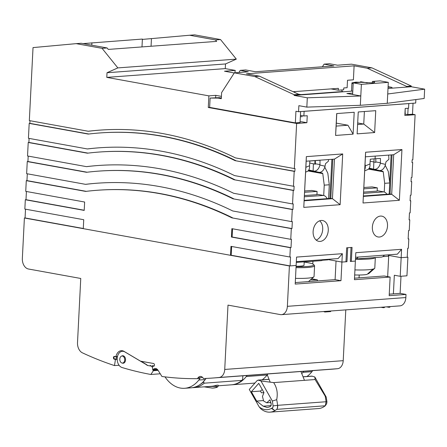 <?xml version="1.0" encoding="UTF-8"?>
<svg xmlns="http://www.w3.org/2000/svg" width="447" height="447" viewBox="0 0 447 447"><rect width="100%" height="100%" fill="white"/><g stroke="black" fill="none" stroke-linecap="round" stroke-linejoin="round"><path stroke-width="0.67" d="M313.118 231.501A10.577 7.476 -79.7 0 1 322.578 220.539A10.577 7.476 -79.7 0 1 328.266 230.384A10.577 7.476 -79.7 0 1 318.812 241.346A10.577 7.476 -79.7 0 1 313.118 231.501M316.169 240.073A10.577 7.476 100.3 0 0 322.706 229.372A10.577 7.476 100.3 0 0 319.655 220.807M372.362 227.115A10.577 7.476 -79.7 0 1 381.816 216.147A10.577 7.476 -79.7 0 1 387.51 225.992A10.577 7.476 -79.7 0 1 378.05 236.96A10.577 7.476 -79.7 0 1 372.362 227.115M234.25 72.978L224.495 71.213L235.262 70.419L234.837 72.805M215.655 97.776L215.778 95.351L208.878 95.865L208.291 107.481L209.637 107.381L210.107 98.066L218.03 98.094L221.304 98.686L221.611 92.607L234.34 72.844L248.308 71.811L240.274 70.352L238.888 72.503M413.039 103.246L412.486 114.214L415.112 114.689L404.842 115.449L405.2 108.47L408.564 108.219L408.798 103.587L304.116 111.342L303.882 115.974L307.251 115.723L306.893 122.707L296.629 123.467L208.291 107.481M306.893 122.707L301.652 121.757L300.093 121.875M336.697 113.566L354.203 112.27L353.096 134.15L335.591 135.447L336.697 113.566M374.636 132.552L357.131 133.849L358.243 111.968L375.743 110.672L374.636 132.552L363.752 124.054L357.684 122.959M336.3 123.126L347.934 125.227L336.15 126.099L336.787 113.56M347.934 125.227L353.096 134.15M364.389 111.515L363.752 124.054L357.606 124.512M231.635 246.476L231.188 255.254L230.518 255.298L83.282 228.652L83.734 219.717L24.848 209.062L25.317 199.748L84.209 210.408L84.634 202.027L25.742 191.366L26.284 180.661L85.695 191.411A499.612 347.688 85.8 0 1 97.39 190.26A499.612 347.688 85.8 0 1 231.887 217.862L291.975 228.562L291.304 228.613L290.762 239.324L291.433 239.274L291.008 247.655L290.338 247.705L289.863 257.014L290.539 256.964L290.086 265.909L296.143 265.462L296.568 257.081L342.346 253.689L341.921 262.071L345.961 261.769L346.665 247.806L352.052 247.403L351.342 261.372L355.382 261.07L355.806 252.695L401.585 249.303L401.16 257.679L407.217 257.232L407.675 248.286L408.346 248.236L408.815 238.927L408.145 238.977L408.569 230.596L409.24 230.546L409.782 219.835L409.111 219.885L409.463 212.901L410.139 212.85L410.748 200.753L410.078 200.804L410.363 195.216L411.033 195.166L411.721 181.666L411.044 181.717L411.257 177.526L411.933 177.476L412.687 162.574L412.011 162.624L412.151 159.83L412.827 159.78L415.112 114.689M296.629 123.467L294.344 168.558L295.02 168.508L294.875 171.302L294.204 171.352L293.45 186.254L294.12 186.203L293.908 190.394L293.238 190.444L292.55 203.944L293.226 203.893L292.941 209.481L292.271 209.531L291.656 221.628L292.327 221.578L291.975 228.562M306.351 156.629L342.704 153.936L340.133 204.687L303.781 207.38L306.351 156.629L306.178 161.211L334.457 159.115L332.451 198.686L340.133 204.687M365.59 152.243L401.942 149.549L399.372 200.295L363.02 202.994L365.59 152.243L365.422 156.819L393.695 154.723L391.689 194.3L399.372 200.295M336.15 126.099L335.591 135.447M388.421 255.377L401.16 257.679L388.734 255.433L387.661 276.609M350.347 261.193L351.342 261.372M327.992 259.551L341.921 262.071L340.977 280.694L295.199 284.085L296.143 265.462L289.41 265.959L287.365 306.329A9.482 6.599 85.8 0 1 281.459 314.649A9.482 6.599 85.8 0 1 280.263 314.582L227.992 305.117L224.729 369.451A9.231 6.42 85.8 0 1 219.181 377.475A507.133 352.918 85.8 0 1 213.029 378.011A507.133 352.918 85.8 0 1 203.424 378.531A5.168 3.598 -94.2 0 0 200.256 376.435A5.168 3.598 -94.2 0 0 198.094 377.737L197.367 378.67A507.133 352.918 85.8 0 1 161.92 376.486A285.354 198.58 -94.2 0 0 158.003 370.228A4.939 3.436 85.8 0 0 155.137 368.496A4.939 3.436 85.8 0 0 153.248 369.518L152.801 370.183L157.713 369.82M231.188 255.254L290.086 265.909M25.513 209.179L25.066 217.946L83.293 228.484M300.429 115.348L303.882 115.974M290.762 239.324L231.864 228.663L231.44 237.044L290.338 247.705M231.887 217.862L291.304 228.613M289.863 257.014L230.97 246.353L230.518 255.298M232.529 228.786L232.116 236.994L291.008 247.655M291.656 221.628L232.758 210.973A506.658 352.594 -94.2 0 0 96.865 183.231A506.658 352.594 -94.2 0 0 85.528 184.337L26.641 173.676L27.256 161.563L86.556 172.296A501.02 348.666 85.8 0 1 98.156 171.156A501.02 348.666 85.8 0 1 232.96 198.798L292.271 209.531M292.55 203.944L233.658 193.283A506.658 352.594 -94.2 0 0 97.742 165.535A506.658 352.594 -94.2 0 0 86.427 166.636L27.535 155.975L28.222 142.476L87.422 153.192A502.428 349.649 85.8 0 1 98.949 152.058A502.428 349.649 85.8 0 1 234.027 179.728L293.238 190.444M293.45 186.254L234.552 175.593A506.658 352.594 -94.2 0 0 98.636 147.84A506.658 352.594 -94.2 0 0 87.321 148.946L28.435 138.285L29.189 123.389L88.282 134.083A503.842 350.627 85.8 0 1 99.742 132.96A503.842 350.627 85.8 0 1 235.1 160.657L294.204 171.352M294.344 168.558L235.446 157.897A506.658 352.594 -94.2 0 0 99.536 130.15A506.658 352.594 -94.2 0 0 88.215 131.25L29.329 120.595L33.028 47.594L76.152 43.644L102.056 48.332L117.84 67.899L107.023 72.732L106.788 77.381L208.878 95.865M360.131 107.168L352.661 107.721M343.475 91.764L342.341 91.557M224.495 71.213L235.267 70.414L225.271 68.609L225.506 63.955L236.323 59.121L220.539 39.554L194.635 34.866L189.589 35.24L215.488 39.928L216.666 41.387L108.28 49.416L107.107 47.958L102.056 48.332M412.687 162.574L412.022 162.457M411.721 181.666L411.056 181.543M410.748 200.753L410.089 200.636M409.782 219.835L409.122 219.717M408.815 238.927L408.15 238.804M355.577 257.276L397.377 254.175L401.585 249.303M342.346 253.689L338.133 258.567L296.333 261.663M342.704 153.936L334.457 159.115M303.781 207.38L306.178 161.211M304.195 200.362L330.814 198.39L332.451 198.686L304.178 200.781M401.942 149.549L393.695 154.723M363.02 202.994L365.422 156.819M363.439 195.976L390.052 194.004L391.689 194.3L363.417 196.395M314.805 164.116L314.984 160.574M26.407 191.489L25.993 199.697L25.317 199.748M27.306 173.799L26.96 180.61L26.284 180.661M28.2 156.098L27.926 161.512L27.256 161.563M29.1 138.408L28.893 142.425L28.222 142.476M29.994 120.712L29.86 123.338L29.189 123.389M373.927 162.06L374.089 158.858M215.778 95.351L221.421 96.373M300.965 94.619L342.385 91.551L341.581 89.97M391.935 88.171L391.974 87.383L388.097 86.679M367.25 82.907L360.763 81.734L359.55 82.393M231.44 237.044L232.116 236.994M232.557 217.812A499.612 347.688 -94.2 0 0 98.061 190.21L97.39 190.26M26.96 180.61L86.26 191.344M25.993 199.697L84.215 210.241M232.96 198.798L292.941 209.481M233.63 198.747A501.02 348.666 -94.2 0 0 98.832 171.106L98.156 171.156M27.926 161.512L87.126 172.229M85.528 184.337L86.204 184.287A506.658 352.594 -94.2 0 1 97.206 183.203M234.027 179.728L293.908 190.394M234.703 179.677A502.428 349.649 -94.2 0 0 99.625 152.008L98.949 152.058M28.893 142.425L87.992 153.12M86.427 166.636L87.098 166.586A506.658 352.594 -94.2 0 1 98.077 165.507M235.1 160.657L294.875 171.302M235.77 160.607A503.842 350.627 -94.2 0 0 100.413 132.91L99.742 132.96M29.86 123.338L88.852 134.016M87.321 148.946L87.998 148.896A506.658 352.594 -94.2 0 1 98.977 147.817M225.271 68.609L106.788 77.381M236.323 59.121L117.84 67.899M107.023 72.732L225.506 63.955M220.539 39.554L215.488 39.928M107.107 47.958L81.203 43.27L76.152 43.644M83.069 43.605L142.386 39.057L141.99 46.918M142.369 39.409L189.589 35.24M88.215 131.25L88.892 131.2A506.658 352.594 -94.2 0 1 99.871 130.127M389.711 182.806L391.125 154.913M324.908 166.67L324.88 167.223M329.903 198.462L331.886 159.305M330.814 198.39L332.797 159.238M390.052 194.004L392.036 154.846M391.974 87.383L388.074 87.064M151.058 46.248L151.438 38.738M91.775 45.181L91.898 42.795M119.12 365.333A507.423 353.119 85.8 0 1 119.025 365.305L114.477 365.573L115.466 359.427L114.348 359.226A1.408 0.983 85.8 0 1 113.437 357.65A1.408 0.983 85.8 0 1 114.315 356.427A1.408 0.983 85.8 0 1 114.493 356.432L117.455 356.577M114.477 365.573A507.133 352.918 85.8 0 1 82.337 352.8A9.577 6.666 85.8 0 1 77.504 342.726L80.756 278.47L28.491 269.01A9.482 6.599 85.8 0 1 22.35 258.36L24.395 217.996L289.41 265.959M152.801 370.183L152.304 366.099L153.405 366.294A1.408 0.983 85.8 0 0 153.578 366.305A1.408 0.983 85.8 0 0 154.461 364.953A1.408 0.983 85.8 0 0 153.544 363.5L140.492 361.142L124.026 351.381A8.929 6.213 -94.2 0 0 121.254 350.688A8.929 6.213 -94.2 0 0 115.918 356.695M198.826 380.045A34.782 24.205 85.8 0 1 184.672 388.287L191.07 387.812A34.782 24.205 -94.2 0 0 205.223 379.57L198.826 380.045L200.06 378.469L197.367 378.67M202.586 377.402L198.094 377.737M213.029 378.011L331.512 369.233A507.133 352.918 -94.2 0 0 337.658 368.697L219.181 377.475M337.658 368.697A9.231 6.42 -94.2 0 0 343.212 360.673L345.788 309.883M281.459 314.649L399.942 305.871A9.482 6.599 -94.2 0 0 405.848 297.551L406.005 294.428L389.175 295.679L390.119 277.051L354.437 279.699L355.382 261.07L350.336 261.445L351.04 247.482L347.677 247.727L346.967 261.696L341.921 262.071L336.038 261.003L335.094 279.626L340.977 280.694M24.395 217.996L25.066 217.946M407.893 257.181L401.16 257.679L400.216 276.307L406.949 275.805L407.893 257.181L407.228 257.064M406.005 294.428L400.121 293.366L400.993 276.246M115.466 359.427L117.187 359.304M157.154 369.228L153.248 369.518M184.672 388.287A34.782 24.205 85.8 0 1 164.999 376.877M267.971 373.938L267.155 374.983L246.286 376.53L247.102 375.486M206.117 378.425L205.223 379.57M306.96 376.48A34.782 24.205 -94.2 0 0 311.922 371.669L302.837 372.34L303.653 371.295M311.922 371.669L312.738 370.624M330.707 311L330.674 311.581L325.103 311.995L325.137 311.414M324.153 311.481L324.136 311.822L325.103 311.995M389.913 306.614L389.885 307.19L388.806 307.268L388.834 306.692M386.549 306.86L388.806 307.268M384.437 307.016L384.409 307.597L383.241 307.681L383.269 307.106M380.984 307.273L383.241 307.681M354.516 278.19L384.236 275.989L390.119 277.051M389.253 294.171L400.121 293.366M295.277 282.577L335.094 279.626M312.062 278.425L312.04 278.867L317.376 279.833L317.32 280.945M345.972 261.517L346.967 261.696M312.928 261.238L312.788 263.993M400.216 276.307L394.332 275.24L393.394 293.863M152.304 366.099L154.159 365.959M246.286 376.53A34.782 24.205 85.8 0 1 232.133 384.772L253.002 383.224A34.782 24.205 -94.2 0 0 255.036 382.95M262.193 379.794A34.782 24.205 -94.2 0 0 267.155 374.983M232.133 384.772A34.782 24.205 85.8 0 1 231.702 384.8M302.837 372.34A34.782 24.205 85.8 0 1 301.77 373.619M317.376 279.833A16.45 2.09 -177.1 0 1 310.447 279.856M311.559 278.872A8.929 1.134 2.9 0 0 312.04 278.867M359.058 277.855L359.204 275.011M308.793 169.961L322.46 173.157L322.784 173.609L324.237 185.147L323.712 195.49M324.779 167.133L327.83 173.235L329.288 184.773L328.59 198.557M305.631 172.101L307.022 171.536A7.057 4.872 67.8 0 0 309.542 165.781L309.838 161.015L319.996 160.261L319.985 164.591L315.358 163.764L315.258 164.2L309.642 162.987M313.129 170.972L313.408 163.87M329.288 184.773L324.237 185.147M313.816 171.095A7.057 4.705 -76.8 0 0 319.896 165.016L325.014 166.211A7.057 4.705 -76.8 0 1 318.934 172.296M319.985 164.591L319.896 165.016M315.364 160.551L315.358 163.764M328.389 159.562L328.467 161.132L325.55 163.652L325.014 166.211M122.428 356.047A3.526 2.453 85.8 0 1 124.713 359.673A3.526 2.453 85.8 0 1 122.512 363.053A3.526 2.453 85.8 0 1 122.076 363.031A3.526 2.453 85.8 0 1 119.79 359.41A3.526 2.453 85.8 0 1 121.992 356.024A3.526 2.453 85.8 0 1 122.428 356.047M151.125 365.875L150.164 365.942L150.192 365.484A4.23 2.945 85.8 0 1 152.494 367.657M152.505 366.082L152.455 365.646L153.762 365.881A1.173 0.816 -94.2 0 0 153.908 365.886A1.173 0.816 -94.2 0 0 154.321 365.68M140.961 361.226L147.08 364.931L147.057 365.395L150.164 365.942M117.399 356.84L116.376 356.918L116.008 359.204L117.187 359.114M115.399 356.6L116.376 356.918M140.799 361.237L151.142 363.065M114.812 356.639A1.173 0.816 -94.2 0 0 114.672 356.633A1.173 0.816 -94.2 0 0 113.935 357.762A1.173 0.816 -94.2 0 0 114.7 358.969L116.008 359.204M122.238 363.053A3.76 2.615 -94.2 0 0 122.735 363.215A3.76 2.615 -94.2 0 0 123.204 363.238A3.76 2.615 -94.2 0 0 125.551 359.628A3.76 2.615 -94.2 0 0 123.115 355.767A3.76 2.615 -94.2 0 0 122.646 355.739A3.76 2.615 -94.2 0 0 121.718 356.069M160.255 373.787L150.868 374.48A507.127 352.918 85.8 0 1 122.025 367.518A8.225 5.722 85.8 0 1 117.187 358.829A8.225 5.722 85.8 0 1 122.316 351.286A8.225 5.722 85.8 0 1 123.338 351.342A8.225 5.722 85.8 0 1 124.869 351.923L147.074 365.082M156.69 369.892L156.763 370.457L158.082 370.356M150.388 365.925L150.829 366.009A3.766 2.621 85.8 0 1 151.723 366.406M153.327 370.144L153.394 370.703L150.868 374.48M153.394 370.703L156.763 370.457M304.474 380.33L300.915 371.496M267.256 374.854L270.206 382.163M271.089 403.479L270.267 402.551M242.844 375.798L242.676 379.173L241.944 380.391L204.245 383.185L203.631 382.062L199.636 384.811M242.229 380.263L241.944 380.391A34.782 24.205 85.8 0 1 231.462 384.817C235.362 384.504 238.949 382.99 242.229 380.263M203.664 381.392L203.631 382.062M204.245 383.185A34.782 24.205 85.8 0 1 193.763 387.61L211.604 386.286A34.782 24.205 -94.2 0 0 216.13 385.32L218.147 385.169L218.041 386.504L216.924 387.353A36.66 25.513 85.8 0 1 213.085 388.063L217.13 387.303L216.247 387.404L216.13 385.32M205.95 386.705L216.08 386.32M270.1 412.134L318.571 408.547A22.78 15.852 -94.2 0 0 323.36 407.077L325.315 405.77L326.064 401.741L277.598 405.334A4.381 3.051 85.8 0 1 277.352 408.323L277.598 405.334L273.1 405.893L272.899 407.502L271.452 408.413C267.3 410.575 263.205 410.067 259.176 406.882L260.69 408.664A22.78 15.852 85.8 0 0 270.1 412.134A22.78 15.852 85.8 0 0 274.888 410.67L271.692 408.279M262.45 396.472L263.959 392.555L258.74 383.353L251.354 391.734L256.662 401.076L263.182 406.183L267.138 407.496L268.34 407.256L270.435 406.574L271.273 404.054L269.949 399.819L266.792 402.803L263.641 401.015L262.45 396.472M326.953 401.898L326.204 397.048L325.165 396.098A42.135 29.323 -94.2 0 1 326.064 401.741L326.953 401.898L326.662 403.675L325.315 405.77L276.782 409.363L274.888 410.67L271.452 408.413M277.352 408.323L276.782 409.363M325.165 396.098L315.107 379.542L273.659 382.61C276.961 387.543 277.973 393.231 276.693 399.691A42.135 29.323 85.8 0 1 277.598 405.334M326.204 397.048L314.811 376.977L311.861 376.117L303.038 376.771M263.881 392.634L261.439 392.818L260.445 391.058L262.249 389.544M259.176 406.882L249.286 389.466L257.148 380.553L258.455 380.162L260.959 380.973L272.352 401.037L273.1 405.893M269.044 379.291L258.008 380.106L269.077 379.374M276.693 399.691L272.352 401.037M260.959 380.973L273.659 382.61M315.107 379.542L314.811 376.977M251.354 391.734L260.445 391.058M263.367 400.579L256.662 401.076M369.244 168.139L382.906 171.335L383.23 171.782L384.683 183.32L384.241 191.998M385.225 165.312L388.275 171.408L389.734 182.952L389.169 194.071M375.206 156.092L375.094 158.769L380.442 158.439L380.431 162.764L375.804 161.943L375.709 162.373L370.094 161.166M373.575 169.15L373.854 162.049M389.734 182.952L384.683 183.32M374.268 169.273A7.057 4.705 -76.8 0 0 380.347 163.189L385.459 164.39A7.057 4.705 -76.8 0 1 379.386 170.469M380.431 162.764L380.347 163.189M364.713 170.838L367.468 169.709A7.057 4.872 67.8 0 0 369.987 163.96L370.284 159.193L375.094 158.769M375.81 158.724L375.804 161.943M369.987 163.96L365.266 165.882A7.057 4.872 67.8 0 1 364.774 169.575M388.7 155.092L388.912 159.305L385.996 161.831L385.459 164.39M365.266 165.882L365.059 164.015M296.104 266.256A11.751 1.492 2.9 0 0 301.904 265.987A11.751 1.492 2.9 0 0 304.027 265.244L304.2 261.847M304.189 262.104A21.462 2.727 -177.1 0 1 304.636 262.165A21.462 2.727 -177.1 0 1 313.61 264.518A21.462 2.727 -177.1 0 1 309.894 266.233A21.462 2.727 -177.1 0 1 296.082 266.669M296.031 267.636A22.328 2.838 2.9 0 0 310.553 267.189A22.328 2.838 2.9 0 0 314.587 265.775A22.328 2.838 2.9 0 0 314.425 265.406L313.61 264.518M295.489 278.347A22.328 2.838 2.9 0 0 310.011 277.9A22.328 2.838 2.9 0 0 313.844 276.838A22.328 2.838 2.9 0 0 314.045 276.486L314.587 265.775M355.477 259.187A22.328 2.838 2.9 0 0 374.53 258.07A22.328 2.838 2.9 0 0 375.284 257.55M354.935 269.893A22.328 2.838 2.9 0 0 373.061 269.072A22.328 2.838 -177.1 0 0 374.569 268.457A22.328 2.838 2.9 0 0 374.597 268.429A22.328 2.838 2.9 0 0 374.798 268.077L375.335 257.545M368.434 258.059A21.462 2.727 -177.1 0 1 367.613 258.12M354.678 274.961A16.45 2.09 2.9 0 0 367.048 274.408L373.061 269.072M374.569 268.457L368.557 273.787L367.82 273.726M372.323 82.863L372.396 81.443A7.99 1.017 -177.1 0 1 374.653 82.27A7.99 1.017 -177.1 0 1 372.234 82.874L360.947 82.287L353.208 82.863L352.616 94.501L360.796 95.982L307.307 97.804L294.115 95.418L352.795 91.071M353.158 83.885L351.934 82.857L355.941 82.147L360.081 82.309M240.274 70.352L245.66 69.956L255.472 71.732L333.898 65.921L324.086 64.144L329.473 63.742L337.507 65.201L351.476 64.167L371.904 67.86L411.285 86.031L411.251 86.74L424.65 89.165L424.181 98.48L387.253 103.302L360.327 105.296L306.838 107.118L298.864 105.676L298.557 111.728L295.936 111.253L295.35 122.891L209.637 107.381M415.866 99.564L415.693 103.05L298.557 111.728M371.904 67.86L367.194 68.212L354.102 65.843L246.392 73.822L259.478 76.191L254.768 76.538L234.34 72.844M412.486 114.214L407.77 114.566L404.915 114.108M408.094 108.252L407.77 114.566M424.65 89.165L387.728 93.987L387.253 103.302M388.007 88.461L411.251 86.74M352.689 93.077L346.889 93.507L352.616 94.501M367.194 68.212L406.574 86.377L411.285 86.031M331.009 88.903L338.284 90.216L343.67 89.819L343.76 87.953L347.129 87.707L347.503 80.259L353.398 79.823L354.102 65.843M324.086 64.144L322.393 66.771M338.284 90.216L338.379 88.355L293.115 91.708M307.307 97.804L306.838 107.118M254.768 76.538L294.148 94.708L294.115 95.418M298.825 95.071L298.864 94.362L259.478 76.191M295.35 122.891L300.06 122.545L300.619 111.577M406.535 87.087L406.574 86.377M405.178 108.928L405.155 114.091M372.396 81.443L380.134 80.868L388.314 82.349L387.728 93.987M360.327 105.296L361.388 84.343L388.314 82.349M294.148 94.708L298.864 94.362M353.208 82.863L361.388 84.343M221.343 97.843L218.03 98.094M210.107 98.066L219.74 97.642M300.356 116.751L302.25 116.611M302.099 94.825L298.44 94.166M294.702 92.44L294.746 91.585M351.934 82.857L351.51 91.166M327.154 198.664A7.051 4.911 -94 0 0 323.505 195.445L304.379 196.769M316.934 194.255L323.505 195.445M323.175 259.673A7.051 4.911 86 0 1 320.901 260.685L296.3 262.395M296.769 261.629A7.051 4.911 86 0 1 296.322 261.953M304.608 192.277L317.085 191.411L316.912 194.674L304.441 195.54M328.003 259.316L327.975 259.841L322.404 260.227M317.085 191.411L311.85 190.467L304.675 190.964M386.923 194.238A7.051 4.906 -94.2 0 0 383.744 191.875L363.567 193.367M377.173 190.685L383.744 191.875M384.398 255.136A7.051 4.906 85.8 0 1 381.319 257.103L355.488 259.014M358.148 257.081A7.051 4.906 85.8 0 1 355.488 258.986M363.797 188.852L377.318 187.852L377.156 191.109L363.634 192.109M388.449 254.84L388.382 256.215L382.839 256.628M377.318 187.852L372.083 186.902L363.864 187.511M114.348 359.226L115.622 359.131M343.212 360.673L224.729 369.451M405.848 297.551L287.365 306.329M153.405 366.294L153.751 366.272M308.329 170.598L322.46 173.157M307.994 170.933L322.784 173.609M309.542 165.781L305.871 167.279M151.265 365.976L150.829 366.009M193.763 387.61A34.782 24.205 85.8 0 1 192.433 387.655L193.763 387.61M216.102 386.649L218.041 386.504M204.123 386.845L212.414 388.113A36.66 25.513 -94.2 0 0 216.247 387.404M271.96 408.245L274.888 410.67M312.313 376.173L303.077 376.855M271.279 405.58L263.182 406.183M368.775 168.776L382.906 171.335M368.44 169.106L383.23 171.782M122.512 363.053L124.093 362.936M121.992 356.024L123.573 355.907M153.908 365.886L154.226 365.864M114.672 356.633L115.326 356.583M122.316 351.286L123.668 351.186M218.119 385.806L231.462 384.817M212.414 388.113L213.085 388.063M270.787 402.512L266.792 402.808M308.491 281.599L313.844 276.838M373.334 269.552L374.597 268.429"/></g></svg>

